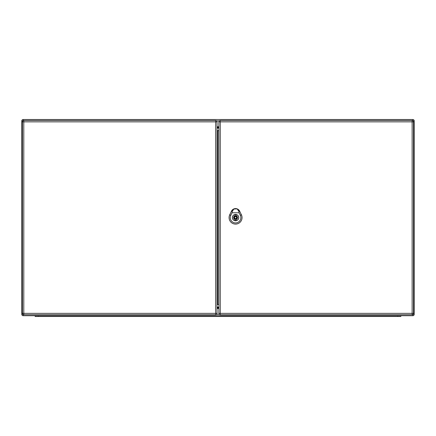 <?xml version="1.0" encoding="UTF-8"?>
<svg xmlns="http://www.w3.org/2000/svg" width="436" height="436" viewBox="0 0 436 436"><rect width="100%" height="100%" fill="white"/><g stroke="black" fill="none" stroke-linecap="round" stroke-linejoin="round"><path stroke-width="0.65" d="M413.105 314.334L414.2 314.334A1.373 1.373 0 0 1 412.827 315.708L23.173 315.708A1.373 1.373 0 0 1 21.8 314.334L21.8 120.881A1.373 1.373 0 0 1 23.173 119.508L412.827 119.508A1.373 1.373 0 0 1 414.2 120.881L414.2 314.334A1.373 1.373 0 0 1 412.827 315.708L412.827 314.541M217.052 308.007L218.883 308.007M218.883 127.208L217.052 127.208M218.883 127.803L217.052 127.803M217.052 307.413L218.883 307.413M217.052 307.075L218.883 307.075M218.883 128.14L217.052 128.14L218.883 128.119M412.827 120.674L412.827 119.508A1.373 1.373 0 0 1 414.2 120.881L413.105 120.881M23.173 314.579L23.173 315.708A1.373 1.373 0 0 1 21.8 314.334L22.83 314.334M22.83 120.881L21.8 120.881A1.373 1.373 0 0 1 23.173 119.508L23.173 120.636M35.142 316.492L35.142 315.708L35.142 316.492L38.281 316.492L38.281 315.708M400.858 316.492L400.858 315.708L400.858 316.492L38.281 316.492M237.337 209.106L239.19 211.122L237.337 209.106L238.895 211.493L239.113 212.784L232.012 212.784L232.23 211.493L233.789 209.106L235.489 208.719L237.266 209.062M233.789 209.106L231.919 211.133L233.44 209.111A4.513 4.513 0 0 0 231.494 211.144L229.728 214.817A6.469 6.469 0 0 0 235.56 224.088A6.469 6.469 0 0 0 241.391 214.817L239.631 211.144A4.529 4.529 0 0 0 231.478 211.138L229.718 214.812A6.486 6.486 0 0 0 235.56 224.104A6.486 6.486 0 0 0 241.408 214.812L239.642 211.138A4.513 4.513 0 0 0 237.685 209.111L237.026 208.822L233.44 209.111L231.919 211.133L233.86 209.062M238.748 217.608A3.188 3.188 0 0 1 233.969 220.371A3.188 3.188 0 0 1 233.969 214.844A3.188 3.188 0 0 1 238.748 217.608M239.113 212.784L240.334 215.33A5.292 5.292 0 0 1 235.56 222.91A5.292 5.292 0 0 1 230.791 215.33L232.012 212.784M235.56 214.468A3.139 3.139 0 0 0 232.421 217.608A3.139 3.139 0 0 0 235.56 220.747A3.139 3.139 0 0 0 238.699 217.608A3.139 3.139 0 0 0 235.56 214.468M236.149 215.738L236.149 214.806A2.867 2.867 0 0 0 234.971 214.806L234.971 215.738A1.962 1.962 0 0 0 234.971 219.477L234.971 220.409A2.867 2.867 0 0 0 236.149 220.409L236.149 219.477A1.962 1.962 0 0 0 236.149 215.738M235.56 218.589A0.981 0.981 0 0 0 236.541 217.608A0.981 0.981 0 0 0 235.56 216.627A0.981 0.981 0 0 0 234.579 217.608A0.981 0.981 0 0 0 235.56 218.589M217.052 308.252L217.052 313.353A1.373 1.373 0 0 1 215.678 314.727L23.795 314.727A1.373 1.373 0 0 1 22.421 313.353L22.421 121.862L23.795 121.862L23.795 313.353L215.678 313.353L215.678 121.862L23.795 121.862L23.795 120.489L215.678 120.489L215.678 121.862L217.052 121.862L217.052 308.252M217.052 130.478L218.883 130.691M218.883 304.524L217.837 304.524L217.837 130.691M217.052 304.737L217.837 304.524M23.795 120.489A1.373 1.373 0 0 0 22.421 121.862A1.373 1.373 0 0 1 23.795 120.489M217.052 121.862A1.373 1.373 0 0 0 215.678 120.489A1.373 1.373 0 0 1 217.052 121.862M218.883 313.353L218.883 121.862A1.373 1.373 0 0 1 220.256 120.489L412.14 120.489A1.373 1.373 0 0 1 413.513 121.862L413.513 313.353L412.14 313.353L412.14 121.862L220.256 121.862L220.256 313.353L412.14 313.353L412.14 314.727L220.256 314.727A1.373 1.373 0 0 1 218.883 313.353L220.256 313.353L220.256 314.727M412.14 314.727A1.373 1.373 0 0 0 413.513 313.353A1.373 1.373 0 0 1 412.14 314.727M217.052 126.767L218.883 126.767M218.883 308.448L217.052 308.448M216.638 314.334L219.297 314.334M219.297 120.881L216.638 120.881M218.883 307.097L217.052 307.097M414.2 314.334A1.373 1.373 0 0 1 412.827 315.708M412.827 119.508A1.373 1.373 0 0 1 414.2 120.881M23.173 315.708A1.373 1.373 0 0 1 21.8 314.334M21.8 120.881A1.373 1.373 0 0 1 23.173 119.508M397.719 316.492L397.719 315.708M239.675 211.122L238.846 211.52M230.884 215.373L229.636 214.774M240.241 215.373L241.49 214.774M232.274 211.52L231.445 211.122M235.56 216.038A1.57 1.57 0 0 0 233.99 217.608A1.57 1.57 0 0 0 235.56 219.177A1.57 1.57 0 0 0 237.13 217.608A1.57 1.57 0 0 0 235.56 216.038M22.421 313.353A1.373 1.373 0 0 0 23.795 314.727L23.795 313.353L22.421 313.353M215.678 314.727A1.373 1.373 0 0 0 217.052 313.353L215.678 313.353L215.678 314.727M413.513 121.862A1.373 1.373 0 0 0 412.14 120.489L412.14 121.862L413.513 121.862M220.256 120.489A1.373 1.373 0 0 0 218.883 121.862L220.256 121.862L220.256 120.489M233.402 209.133L231.805 210.621M239.326 210.632L237.718 209.133"/></g></svg>
